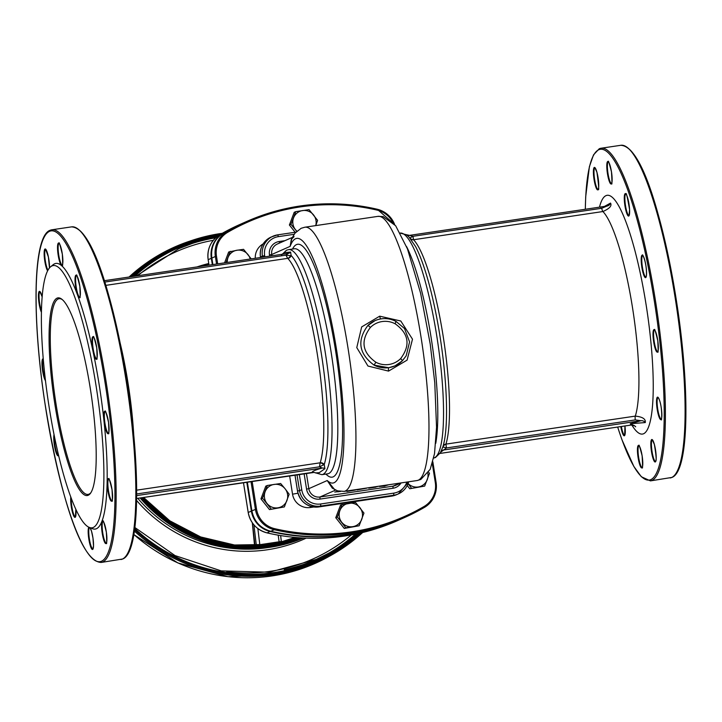 <?xml version="1.0" encoding="UTF-8"?>
<svg xmlns="http://www.w3.org/2000/svg" width="722" height="722" viewBox="0 0 722 722"><rect width="100%" height="100%" fill="white"/><g stroke="black" fill="none" stroke-linecap="round" stroke-linejoin="round"><path stroke-width="1.08" d="M375.882 362.254A21.759 21.344 66.1 0 0 400.665 358.572A2.969 0.541 45 0 1 402.235 360.901A2.969 0.541 45 0 1 402.208 360.928A24.728 24.259 -113.9 0 1 394.997 365.873A24.728 24.259 -113.9 0 1 388.86 367.642A24.728 24.259 -113.9 0 1 374.041 365.106C358.861 353.852 356.776 340.676 367.778 325.586A2.969 0.541 45 0 1 370.368 327.472C360.368 340.847 362.2 352.444 375.882 362.254L374.041 365.106L388.734 367.724L394.997 365.873L402.235 360.901L406.17 355.838L402.452 360.675M396.044 321.452L404.5 328.51L396.017 321.398C389.086 317.942 382.082 317.689 374.989 320.64L367.778 325.586A24.728 24.259 -113.9 0 1 374.989 320.64A24.728 24.259 -113.9 0 1 381.126 318.862A24.728 24.259 -113.9 0 1 395.945 321.398L395.16 323.79A21.759 21.344 66.1 0 0 370.368 327.472M388.544 371.108L367.958 366.036L356.776 347.607L361.677 326.913L379.7 316.173L400.791 321.01L412.497 339.187L407.091 360.134L388.544 371.108A3.953 0.74 81.4 0 1 388.734 367.724M57.029 298.15A99.898 18.7 81.6 0 1 61.758 299.17A99.898 18.7 81.6 0 1 91.134 393.95A99.898 18.7 81.6 0 1 90.566 493.18A99.898 18.7 81.6 0 1 88.246 495.238A99.898 18.7 81.6 0 1 54.926 404.528A99.898 18.7 81.6 0 1 57.029 298.15M62.3 299.612A98.914 18.51 -98.4 0 0 59.069 298.718A98.914 18.51 -98.4 0 0 58.148 298.989A98.914 18.51 -98.4 0 0 55.675 401.793A98.914 18.51 -98.4 0 0 88.129 494.389A98.914 18.51 -98.4 0 0 89.059 494.119A98.914 18.51 -98.4 0 0 90.954 492.594M334.773 489.706L327.237 480.527L332.3 488.162L337.571 490.861L344.06 491.384L417.099 480.536A133.525 24.99 -98.4 0 0 418.354 480.175A133.525 24.99 -98.4 0 0 421.693 341.38A133.525 24.99 -98.4 0 0 377.877 216.374L383.12 216.564L395.665 225.76L407.452 248.864L420.619 293.249L430.222 344.051L434.761 382.588L436.548 427.307L434.518 453.696L430.195 469.318L420.809 479.462L417.099 480.536M93.346 527.439A132.541 24.801 81.6 0 1 89.293 527.403A132.541 24.801 81.6 0 1 48.103 400.34A132.541 24.801 81.6 0 1 50.594 266.788A132.541 24.801 81.6 0 1 51.93 265.958A132.541 24.801 81.6 0 1 96.143 386.306A132.541 24.801 81.6 0 1 93.346 527.439M50.594 266.788L53.184 264.685A134.256 25.126 81.6 0 1 54.547 263.837A134.256 25.126 81.6 0 1 99.329 385.747A134.256 25.126 81.6 0 1 96.495 528.703A134.256 25.126 81.6 0 1 92.389 528.666L89.293 527.403M282.049 254.306L284.351 252.637L290.596 252.059L291.137 255.507A3.953 3.754 -43.7 0 1 287.807 258.413L287.681 258.35A3.953 3.33 107.9 0 0 290.443 255.66L291.137 255.507A111.278 20.821 81.6 0 1 321.389 353.96A111.278 20.821 81.6 0 1 324.241 464.535L324.909 468.713L319.205 472.702L315.424 472.91M281.517 255.028L286.472 250.236L288.511 249.641A113.751 21.29 81.6 0 1 325.839 356.136A113.751 21.29 81.6 0 1 322.996 474.363A113.751 21.29 81.6 0 1 321.931 474.67L314.079 472.423A4.946 4.892 -78.7 0 0 312.337 472.396C311.678 471.529 314.954 470.076 322.156 468.046L319.485 466.809L136.675 493.956M443.118 446.124A3.953 3.637 -162.1 0 1 445.916 444.129L635.297 416.116C642.508 416.829 645.838 418.977 645.288 422.56L630.252 423.733L634.611 425.836M604.44 206.429L610.523 203.09C612.085 205.806 609.539 208.622 602.897 211.537L413.544 239.74A3.953 3.754 -43.7 0 1 410.98 239.208M334.782 492.097L338.338 491.077M356.912 489.922L365.332 488.442M357.841 489.516L359.755 489.056M364.745 488.316L366.451 488.271M369.195 487.855L375.837 487.142L368.78 488.18L376.352 486.89L371.298 487.341M375.954 486.646L377.389 486.646M368.78 488.18L369.285 487.837M370.476 487.666L376.144 486.818M384.853 486.077L379.573 486.429L388.237 484.904L385.386 485.735M379.456 486.493L380.313 485.996M380.476 486.285L387.046 484.994M346.912 491.447L355.504 490.003L346.912 491.447L349.286 490.608M353.915 489.922L355.486 489.904M342.12 504.326L337.318 517.024L335.757 517.719L344.268 528.432L359.15 525.769L363.951 513.071L355.441 502.35L340.558 505.021L335.757 517.719M337.318 517.024L345.829 527.746L344.268 528.432M345.829 527.746L359.15 525.769M251.238 258.882L243.558 249.334L237.087 250.245L228.675 252.005L224.578 262.835M230.246 251.31L226.022 262.627M407.235 485.527L409.789 488.749L424.68 486.077L409.789 488.749M269.477 509.588L284.36 506.916L269.477 509.588L260.958 498.866L265.768 486.168L267.33 485.473L280.65 483.496L285.091 488.776L289.161 494.218L284.36 506.916M296.706 231.266L290.957 224.325L295.767 211.627L294.197 212.313L289.396 225.011L295.154 232.258M281.905 541.879A0.496 0.487 -98.1 0 1 281.851 541.888L268.972 544.442M255.019 545.417L281.354 541.455L281.86 541.888A0.496 0.487 -98.1 0 1 281.3 541.473L280.614 535.571M344.06 491.384A133.525 24.99 81.6 0 0 345.306 491.014A133.525 24.99 81.6 0 0 348.654 352.228A133.525 24.99 81.6 0 0 304.828 227.222L301.128 228.296L294.892 233.233L291.309 239.415L290.154 246.364L291.959 237.989M136.675 490.166L320.18 462.802A3.953 3.637 -162.1 0 1 324.241 464.535L319.485 466.809L320.09 462.928A3.953 3.213 -133.2 0 1 323.555 464.733M433.417 458.109L435.465 457.522L440.42 452.721L442.857 446.918A111.278 20.821 -98.4 0 0 444.391 440.727A111.278 20.821 -98.4 0 0 440.871 342.011A111.278 20.821 -98.4 0 0 415.556 246.536L408.787 236.708L406.36 234.704L400.006 233.089M444.391 440.727L443.019 446.999A3.953 3.682 -32.4 0 1 445.934 444.238L446.476 447.947L440.962 451.99M439.978 453.443L631.118 425.05L630.252 423.733L640.91 420.709L635.27 419.906L446.476 447.947L443.019 446.999M400.665 358.572C410.674 345.197 408.832 333.6 395.16 323.79M404.5 328.51L409.582 341.921L406.17 355.838M252.375 522.872L255.01 545.372A0.496 0.487 -98.1 0 1 254.938 545.715M253.936 524.885L256.319 545.182A0.496 0.487 -98.1 0 1 256.111 545.661M257.871 528.576L259.902 545.426M278.196 535.164L279.206 542.574M411.359 488.054L408.083 483.623M428.651 472.215L429.482 473.379L424.68 486.077M271.039 508.893L262.528 498.171L260.958 498.866M262.528 498.171L267.33 485.473M290.957 224.325L289.396 225.011M295.767 211.627L309.079 209.651L317.599 220.363L315.767 225.598M427.857 473.424A11.868 11.642 -113.9 0 1 408.111 483.541M250.218 259.027A11.868 11.642 66.1 0 0 227.277 262.438M265.118 491.745A11.868 11.642 -113.9 0 1 285.091 488.776A11.868 11.642 -113.9 0 1 277.889 507.819A11.868 11.642 -113.9 0 1 265.118 491.745M359.89 507.629A11.868 11.642 66.1 0 0 339.909 510.589A11.868 11.642 66.1 0 0 341.768 522.304A11.868 11.642 -113.9 0 0 352.679 526.672A11.868 11.642 66.1 0 0 359.89 507.629M315.722 225.607A11.868 11.642 -113.9 0 0 302.617 210.553A11.868 11.642 66.1 0 0 293.556 217.891A11.868 11.642 -113.9 0 0 296.85 231.121M104.726 282.076L285.966 255.164L288.286 253.377L104.293 280.705L288.159 253.404M410.466 238.567A3.953 3.8 -157.8 0 0 413.525 239.659L412.948 236.311L601.742 208.27L606.976 206.05L409.509 235.372L412.948 236.311L409.906 237.926M312.418 472.378L136.638 498.487L314.079 472.423M440.826 451.503A4.946 4.892 -78.7 0 1 443.597 450.014L640.91 420.709A4.946 4.666 -107.4 0 1 645.288 422.56M439.978 453.434L631.091 425.05A4.946 4.937 -147.1 0 1 635.685 426.81M324.909 468.713A4.946 4.305 75.9 0 0 322.156 468.046L136.666 495.599M409.446 235.39A4.946 4.892 101.3 0 1 407.858 235.336L407.858 235.336A4.946 4.892 101.3 0 1 406.504 234.849M607.021 206.05A4.946 4.666 72.6 0 0 607.617 205.905L607.617 205.905A4.946 4.666 72.6 0 0 610.523 203.09M290.443 255.66L285.966 255.164L287.681 258.35L105.755 285.37M290.596 252.059A4.946 4.305 -104.1 0 1 288.592 253.314L288.592 253.314A4.946 4.305 -104.1 0 1 288.358 253.368M376.036 486.998L369.267 488L376.036 486.998M369.249 487.901L374.646 487.305M354.394 490.094L347.363 491.204L354.466 490.112M347.345 491.113L354.394 490.067M340.531 491.465L334.99 491.989L338.582 491.141M338.744 491.177L336.082 491.826L340.279 491.438M338.221 491.79L339.963 491.402M336.064 491.736L338.203 491.691M216.266 237.249A169.869 166.647 66.1 0 0 192.548 243.341A169.869 166.647 66.1 0 0 185.617 245.859M306.146 538.152A146.385 143.615 -113.9 0 1 136.602 500.49M295.108 537.43A141.449 138.768 -113.9 0 1 281.508 541.762L295.099 537.43M196.971 266.941A146.385 143.615 -113.9 0 1 208.757 263.503M284.251 569.766A169.869 166.647 66.1 0 0 316.083 559.46M322.869 556.274A169.869 166.647 66.1 0 0 329.403 552.844A169.869 166.647 66.1 0 0 356.668 533.874M133.859 534.479A173.09 169.805 -113.9 0 0 328.329 556.824L362.661 532.511A172.838 169.553 -113.9 0 1 330.838 555.435A172.838 169.553 -113.9 0 1 134.391 531.076M134.59 529.677A171.827 168.569 66.1 0 0 360.747 532.962M358.753 533.414A170.843 167.603 -113.9 0 1 134.743 528.504M303.439 538.025A145.185 142.433 -113.9 0 1 269.586 547.348A145.185 142.433 -113.9 0 1 140.122 497.972M141.422 497.774A144.256 141.521 66.1 0 0 301.255 537.899M298.935 537.746A143.263 140.546 -113.9 0 1 142.577 497.602M269.162 544.415L234.551 545.002L200.725 536.96L169.778 520.788L143.588 497.458A142.225 139.526 66.1 0 0 269.162 544.415A142.225 139.526 66.1 0 0 296.507 537.556M191.195 243.801A170.13 166.899 -113.9 0 1 215.643 237.809M137.803 275.723A168.154 164.959 -113.9 0 1 213.297 240.309M303.448 538.025L266.842 547.745A144.409 141.674 -113.9 0 1 137.803 498.315M220.02 234.596A171.827 168.569 66.1 0 0 133.019 276.436M134.761 276.174A170.843 167.603 -113.9 0 1 217.945 235.923M216.555 264.035L215.364 256.5L211.853 258.052A24.728 24.259 66.1 0 1 223.558 233.053L243.549 222.863A212.656 208.622 66.1 0 0 223.558 233.053L227.06 231.5A212.656 208.622 -113.9 0 1 247.059 221.32A212.656 208.622 -113.9 0 1 299.838 206.041A212.656 208.622 -113.9 0 1 377.146 209.218L377.11 210.102A211.672 207.656 66.1 0 0 300.162 206.934A211.672 207.656 66.1 0 0 227.728 232.285A23.736 23.285 66.1 0 0 216.492 256.283L217.692 263.864M243.476 482.621L248.206 512.439A24.728 24.259 66.1 0 0 267.104 532.89A212.656 208.622 66.1 0 0 344.412 536.067A212.656 208.622 66.1 0 0 397.19 520.788L400.611 519.28A212.656 208.622 -113.9 0 1 400.349 519.398A212.656 208.622 -113.9 0 1 347.571 534.677A212.656 208.622 -113.9 0 1 270.263 531.5A24.728 24.259 -113.9 0 1 251.355 511.041L246.78 482.134M379.7 316.173A3.953 0.74 -98.6 0 0 380.711 318.925M306.39 473.28L308.826 488.668L327.237 480.527A123.642 23.14 -98.4 0 0 334.151 482.693A123.642 23.14 -98.4 0 0 336.759 351.036A123.642 23.14 -98.4 0 0 295.515 238.765A123.642 23.14 -98.4 0 0 290.154 246.364L271.743 254.505L271.941 255.805M598.141 189.345A10.884 2.04 81.6 0 1 595.731 184.688A10.884 2.04 81.6 0 1 594.025 173.74A10.884 2.04 81.6 0 1 594.937 167.82L596.941 172.332C598.791 185.635 599.188 191.303 598.132 189.345L598.132 189.345M595.217 185.031A11.371 2.13 -98.4 0 0 598.619 187.919A11.371 2.13 -98.4 0 0 596.932 172.269A11.371 2.13 -98.4 0 0 593.529 169.381A11.371 2.13 -98.4 0 0 595.217 185.031M611.525 183.424A10.884 2.04 81.6 0 1 608.014 173.515A10.884 2.04 81.6 0 1 608.33 161.899L608.321 161.899C608.132 159.652 609.188 162.964 611.471 171.845A11.371 2.13 -98.4 0 0 607.689 161.511A11.371 2.13 -98.4 0 0 607.446 173.623A11.371 2.13 -98.4 0 0 611.245 183.948A11.371 2.13 -98.4 0 0 611.48 171.836C612.076 181.845 612.085 185.698 611.516 183.424L611.516 183.424M629.024 215.544A10.884 2.04 81.6 0 1 624.918 200.147A10.884 2.04 81.6 0 1 625.83 194.019L625.821 194.019C626.127 191.709 627.382 196.916 629.584 209.642L629.043 215.544M624.322 200.012A11.371 2.13 -98.4 0 0 627.49 215.012A11.371 2.13 -98.4 0 0 629.593 209.687A11.371 2.13 -98.4 0 0 626.425 194.687A11.371 2.13 -98.4 0 0 624.322 200.012M645.937 277.095A10.884 2.04 81.6 0 1 642.869 269.631A10.884 2.04 81.6 0 1 641.921 257.465A10.884 2.04 81.6 0 1 642.742 255.57L642.733 255.57C641.38 252.05 647.129 261.734 646.407 275.542L645.955 277.095M641.326 257.131A11.371 2.13 -98.4 0 0 643.013 272.79A11.371 2.13 -98.4 0 0 646.425 275.678A11.371 2.13 -98.4 0 0 644.728 260.019A11.371 2.13 -98.4 0 0 641.326 257.131M654.556 330.062L654.529 330.062C654.385 327.752 655.477 331.326 657.796 340.793C658.247 350.233 658.229 353.834 657.724 351.596A10.884 2.04 81.6 0 1 654.177 341.362A10.884 2.04 81.6 0 1 654.457 330.098A10.884 2.04 81.6 0 1 654.538 330.071M653.897 329.674A11.371 2.13 -98.4 0 0 653.654 341.786A11.371 2.13 -98.4 0 0 657.453 352.119A11.371 2.13 -98.4 0 0 657.688 340.008A11.371 2.13 -98.4 0 0 653.897 329.674M660.188 418.02A10.884 2.04 81.6 0 1 657.345 406.116A10.884 2.04 81.6 0 1 658.058 397.542L658.708 398.373C663.013 407.1 661.505 423.995 661.253 419.067A10.884 2.04 81.6 0 1 660.188 418.02M658.663 398.21A11.371 2.13 -98.4 0 0 656.56 403.535A11.371 2.13 -98.4 0 0 659.727 418.534A11.371 2.13 -98.4 0 0 661.83 413.21A11.371 2.13 -98.4 0 0 658.663 398.21M653.157 456.782A10.884 2.04 81.6 0 1 651.452 445.844A10.884 2.04 81.6 0 1 652.363 439.915L654.358 444.427C656.244 455.564 656.641 461.241 655.558 461.448A10.884 2.04 81.6 0 1 653.157 456.782M654.358 444.364A11.371 2.13 -98.4 0 0 650.955 441.476A11.371 2.13 -98.4 0 0 652.643 457.134A11.371 2.13 -98.4 0 0 656.045 460.022A11.371 2.13 -98.4 0 0 654.358 444.364M638.663 457.45A10.884 2.04 81.6 0 1 638.97 445.835L638.97 445.835C638.78 443.588 639.827 446.909 642.12 455.781A11.371 2.13 -98.4 0 0 638.329 445.447A11.371 2.13 -98.4 0 0 638.095 457.558A11.371 2.13 -98.4 0 0 641.885 467.892A11.371 2.13 -98.4 0 0 642.129 455.781C642.67 465.834 642.688 469.688 642.165 467.369A10.884 2.04 81.6 0 1 638.663 457.45M620.794 426.585A11.371 2.13 -98.4 0 0 623.934 435.709A11.371 2.13 -98.4 0 0 625.252 429.382A11.371 2.13 -98.4 0 0 624.954 425.971L624.665 435.249A10.884 2.04 81.6 0 1 621.362 426.503M406.54 246.545A113.751 21.29 81.6 0 1 432 343.338A113.751 21.29 81.6 0 1 435.763 443.344M292.527 249.045A117.704 22.03 81.6 0 1 296.444 244.623A117.704 22.03 81.6 0 1 335.703 351.506A117.704 22.03 81.6 0 1 333.221 476.836A117.704 22.03 81.6 0 1 325.947 474.074M321.931 474.67L327.698 473.812A113.751 21.29 -98.4 0 0 328.763 473.506A113.751 21.29 -98.4 0 0 331.606 355.278A113.751 21.29 -98.4 0 0 294.278 248.783L288.511 249.641M433.714 458.055A113.751 21.29 -98.4 0 0 434.482 457.802A113.751 21.29 -98.4 0 0 437.451 340.36A113.751 21.29 -98.4 0 0 400.295 233.053M670.151 477.955A168.145 31.47 -98.4 0 0 671.722 477.495A168.145 31.47 -98.4 0 0 675.927 302.726A168.145 31.47 -98.4 0 0 620.749 145.303L601.047 148.236A168.145 31.47 81.6 0 1 656.226 305.65A168.145 31.47 81.6 0 1 652.02 480.419A168.145 31.47 81.6 0 1 650.45 480.879L671.965 477.422C688.761 471.304 690.124 392.705 677.462 307.482C663.861 221.943 642.724 146.015 620.749 145.303M617.671 427.045A167.161 31.281 -98.4 0 0 650.901 479.588A167.161 31.281 -98.4 0 0 654.421 301.597A167.161 31.281 -98.4 0 0 598.673 149.806A167.161 31.281 -98.4 0 0 585.334 209.263M120.89 559.523A168.145 31.47 -98.4 0 0 122.46 559.063A168.145 31.47 -98.4 0 0 126.666 384.294A168.145 31.47 -98.4 0 0 71.487 226.879L51.785 229.804A168.145 31.47 81.6 0 1 106.964 387.218A168.145 31.47 81.6 0 1 102.759 561.987A168.145 31.47 81.6 0 1 101.188 562.447L122.704 558.99C139.499 552.871 140.862 474.273 128.2 389.05C114.599 303.511 93.463 227.583 71.487 226.879M49.412 231.383A167.161 31.281 -98.4 0 0 45.883 409.374A167.161 31.281 -98.4 0 0 101.64 561.156A167.161 31.281 -98.4 0 0 105.159 383.165A167.161 31.281 -98.4 0 0 49.412 231.383M54.412 436.278A10.884 2.04 -98.4 0 0 55.54 448.299A10.884 2.04 -98.4 0 0 58.5 455.257L58.572 455.167M58.608 455.32A11.371 2.13 81.6 0 1 58.211 455.781A11.371 2.13 81.6 0 1 54.791 447.541A11.371 2.13 81.6 0 1 54.042 434.454M71.297 498.189A10.884 2.04 -98.4 0 0 72.507 510.102A10.884 2.04 -98.4 0 0 75.413 516.808L75.846 509.154M75.855 509.181A11.371 2.13 81.6 0 1 75.124 517.34A11.371 2.13 81.6 0 1 71.866 509.894A11.371 2.13 81.6 0 1 70.801 496.862M89.519 527.493A10.884 2.04 -98.4 0 0 89.393 538.991A10.884 2.04 -98.4 0 0 92.903 548.928L93.499 545.877L92.976 538.125L91.577 531.455L90.015 527.701M90.115 527.737A11.371 2.13 81.6 0 1 93.21 539.866A11.371 2.13 81.6 0 1 92.624 549.46A11.371 2.13 81.6 0 1 88.941 539.794A11.371 2.13 81.6 0 1 88.842 527.204M106.296 543.016L106.287 543.016C106.793 545.254 106.811 541.653 106.36 532.204C104.04 522.746 102.948 519.172 103.093 521.483L103.093 521.483A10.884 2.04 -98.4 0 0 103.011 521.51A10.884 2.04 -98.4 0 0 102.741 532.773A10.884 2.04 -98.4 0 0 106.296 543.007M106.017 543.54A11.371 2.13 81.6 0 1 102.217 533.206A11.371 2.13 81.6 0 1 102.461 521.094A11.371 2.13 81.6 0 1 106.251 531.428A11.371 2.13 81.6 0 1 106.017 543.54M108.715 479.137A10.884 2.04 -98.4 0 0 108.435 490.4A10.884 2.04 -98.4 0 0 111.991 500.635L111.982 500.644C112.488 502.882 112.515 499.272 112.054 489.832C109.735 480.374 108.643 476.8 108.787 479.11A10.884 2.04 -98.4 0 0 108.715 479.137M111.711 501.158A11.371 2.13 81.6 0 1 107.912 490.834A11.371 2.13 81.6 0 1 108.156 478.722A11.371 2.13 81.6 0 1 111.946 489.047A11.371 2.13 81.6 0 1 111.711 501.158M105.186 411.666A10.884 2.04 -98.4 0 0 104.907 422.93A10.884 2.04 -98.4 0 0 108.471 433.164L108.462 433.164C108.968 435.402 108.986 431.801 108.535 422.361C106.215 412.894 105.123 409.32 105.268 411.63A10.884 2.04 -98.4 0 0 105.186 411.666M108.183 433.687A11.371 2.13 81.6 0 1 104.392 423.363A11.371 2.13 81.6 0 1 104.627 411.251A11.371 2.13 81.6 0 1 108.426 421.576A11.371 2.13 81.6 0 1 108.183 433.687M93.391 337.165A10.884 2.04 -98.4 0 0 93.111 348.428A10.884 2.04 -98.4 0 0 96.667 358.663L96.667 358.672C97.163 360.91 97.19 357.309 96.739 347.86C94.411 338.401 93.328 334.827 93.463 337.138A10.884 2.04 -98.4 0 0 93.391 337.165M96.387 359.195A11.371 2.13 81.6 0 1 92.596 348.861A11.371 2.13 81.6 0 1 92.831 336.75A11.371 2.13 81.6 0 1 96.631 347.083A11.371 2.13 81.6 0 1 96.387 359.195M76.478 275.614A10.884 2.04 -98.4 0 0 76.198 286.878A10.884 2.04 -98.4 0 0 79.754 297.112L79.754 297.112C80.25 299.359 80.277 295.749 79.826 286.309C77.498 276.851 76.415 273.277 76.55 275.587L76.577 275.587A10.884 2.04 -98.4 0 0 76.478 275.614M79.474 297.635A11.371 2.13 81.6 0 1 75.684 287.311A11.371 2.13 81.6 0 1 75.918 275.199A11.371 2.13 81.6 0 1 79.718 285.524A11.371 2.13 81.6 0 1 79.474 297.635M58.978 243.494A10.884 2.04 -98.4 0 0 58.699 254.758A10.884 2.04 -98.4 0 0 62.263 264.992L62.254 265.001C62.76 267.239 62.778 263.629 62.327 254.189C60.007 244.731 58.915 241.157 59.06 243.467A10.884 2.04 -98.4 0 0 58.978 243.494M61.975 265.515A11.371 2.13 81.6 0 1 58.184 255.191A11.371 2.13 81.6 0 1 58.428 243.079A11.371 2.13 81.6 0 1 62.218 253.404A11.371 2.13 81.6 0 1 61.975 265.515M45.694 249.388L45.666 249.388A10.884 2.04 -98.4 0 0 45.594 249.415A10.884 2.04 -98.4 0 0 45.026 258.512A10.884 2.04 -98.4 0 0 47.95 270.127M47.589 270.795A11.371 2.13 81.6 0 1 44.466 258.702A11.371 2.13 81.6 0 1 45.035 249A11.371 2.13 81.6 0 1 48.049 255.317A11.371 2.13 81.6 0 1 49.484 267.88M42.102 296.733L39.972 291.76A10.884 2.04 -98.4 0 0 39.9 291.787A10.884 2.04 -98.4 0 0 39.159 299.143A10.884 2.04 -98.4 0 0 41.398 310.631M41.371 312.202A11.371 2.13 81.6 0 1 38.645 299.982A11.371 2.13 81.6 0 1 39.34 291.372A11.371 2.13 81.6 0 1 42.102 296.697M43.266 359.375A10.884 2.04 -98.4 0 0 42.788 367.733A10.884 2.04 -98.4 0 0 45.269 378.969M45.477 380.729A11.371 2.13 81.6 0 1 42.309 368.68A11.371 2.13 81.6 0 1 42.86 358.852A11.371 2.13 81.6 0 1 43.221 358.861M120.051 342.616A108.805 20.36 81.6 0 1 133.723 434.671M635.27 419.906A4.946 0.93 81.6 0 1 635.297 416.116A108.805 20.36 -98.4 0 0 632.544 307.879A108.805 20.36 -98.4 0 0 602.897 211.537A4.946 0.93 -98.4 0 1 601.742 208.27M599.468 207.169A120.673 22.581 81.6 0 1 605.938 195.671A120.673 22.581 81.6 0 1 646.181 305.235A120.673 22.581 81.6 0 1 643.636 433.732A120.673 22.581 81.6 0 1 631.84 424.996M335.577 490.103L319.981 496.998L393.03 486.15L399.97 483.081M255.272 258.277A15.83 15.523 -113.9 0 1 263.142 243.901M313.763 506.997L310.388 507.503A15.83 15.523 -113.9 0 1 292.536 494.173L289.621 475.771M252.14 481.33L256.527 509.037A23.736 23.285 66.1 0 0 274.676 528.675A211.672 207.656 66.1 0 0 424.058 506.492A23.736 23.285 66.1 0 0 435.294 482.495L432.307 463.65M392.885 222.466A23.736 23.285 66.1 0 0 377.11 210.102M401.017 482.991A11.868 11.642 -113.9 0 1 392.985 488.252L393.03 486.15A9.891 9.702 66.1 0 0 395.485 485.437L401.242 482.892M306.552 489.11L308.826 488.668A9.891 9.702 66.1 0 0 319.981 496.998L319.945 499.101A11.868 11.642 -113.9 0 1 306.552 489.11L304.097 473.614M292.22 237.457L277.347 244.027A9.891 9.702 66.1 0 0 271.743 254.505L269.468 254.947A11.868 11.642 -113.9 0 1 279.143 241.527L284.982 240.661M413.544 239.74A108.805 20.36 81.6 0 1 443.127 336.01A108.805 20.36 81.6 0 1 445.916 444.129M627.671 147.902A167.161 31.281 81.6 0 1 677.353 306.895A167.161 31.281 81.6 0 1 676.018 473.461M599.477 148.687A168.145 31.47 81.6 0 1 601.047 148.236L599.233 148.759L593.52 154.86L589.396 166.647L585.704 196.673L585.298 209.272M50.215 230.264A168.145 31.47 81.6 0 1 51.785 229.804L49.971 230.327C33.176 236.455 31.804 315.045 44.475 400.268C58.067 485.816 79.212 561.743 101.188 562.447M78.409 229.47A167.161 31.281 81.6 0 1 128.092 388.463A167.161 31.281 81.6 0 1 126.756 555.028M320.18 462.802A108.805 20.36 -98.4 0 0 317.391 354.683A108.805 20.36 -98.4 0 0 287.807 258.413M392.985 488.252L319.945 499.101M269.658 256.148L269.468 254.947M294.089 234.307L278.376 236.645A16.814 16.498 66.1 0 0 264.658 255.66L264.848 256.861M299.296 474.327L301.751 489.823A16.814 16.498 66.1 0 0 320.712 503.983L393.761 493.135A16.814 16.498 66.1 0 0 406.838 482.061M409.6 235.363L606.913 206.059M260.543 257.501L260.425 256.978C259.532 247.854 263.097 241.211 271.12 237.051A18.79 18.438 66.1 0 0 260.462 256.951L262.393 256.102A18.79 18.438 -113.9 0 1 277.717 234.849L295.812 232.159M262.564 257.194L262.393 256.102L264.658 255.66M294.991 474.968L297.545 491.113A18.79 18.438 66.1 0 0 318.745 506.943L391.784 496.095A18.79 18.438 66.1 0 0 396.45 494.741L398.382 493.893L408.67 481.791A18.79 18.438 -113.9 0 1 393.716 495.238L320.676 506.086A18.79 18.438 -113.9 0 1 299.477 490.265L297.004 474.67M391.748 496.095L393.716 495.238L393.761 493.135M396.45 494.741L391.784 496.095L318.745 506.943L320.676 506.086L320.712 503.983M297.554 491.15L301.751 489.823M432.821 461.845L436.07 482.404M274.676 528.675L274.297 529.713L270.786 531.266A212.656 208.622 66.1 0 0 400.872 519.163L404.374 517.611A212.656 208.622 -113.9 0 1 274.297 529.713A24.728 24.259 -113.9 0 1 255.389 509.263L250.994 481.502M435.294 482.495L436.097 482.413A24.728 24.259 -113.9 0 1 424.383 507.422L424.374 507.422A212.656 208.622 -113.9 0 1 404.374 517.611L424.383 507.422L424.058 506.492M211.853 258.052L212.882 264.577M247.33 482.043L251.888 510.806L256.527 509.037M216.492 256.283L215.364 256.5A24.728 24.259 -113.9 0 1 227.06 231.5L227.728 232.285M270.768 531.266C260.38 528.314 254.081 521.501 251.87 510.824L251.87 510.824A24.728 24.259 66.1 0 0 270.786 531.266L270.768 531.266C315.604 541.319 358.969 537.285 400.872 519.163M377.182 209.227A24.728 24.259 -113.9 0 1 394.618 224.425M260.516 257.501L260.462 256.987M278.376 236.645L277.735 234.84L295.821 232.159M267.068 532.881L270.434 531.184M397.19 520.788C380.286 528.251 362.697 533.341 344.403 536.076C318.501 539.875 292.726 538.811 267.086 532.899L267.104 532.89C256.698 529.948 250.399 523.134 248.188 512.449L251.906 510.923M208.153 259.694L209.019 265.154L208.153 259.694C206.952 248.855 210.86 240.525 219.867 234.686L219.876 234.686A24.728 24.259 66.1 0 0 208.171 259.685L211.329 258.286A24.728 24.259 -113.9 0 1 223.026 233.287A212.656 208.622 -113.9 0 1 243.025 223.098A212.656 208.622 -113.9 0 1 243.287 222.981L239.866 224.497A212.656 208.622 66.1 0 0 219.876 234.686L223.116 233.314M212.331 264.658L211.329 258.286L211.853 258.169M131.151 276.716A172.838 169.553 -113.9 0 1 191.592 240.534A172.838 169.553 -113.9 0 1 222.295 233.296L188.884 241.446A173.09 169.805 -113.9 0 0 129.058 277.022M209.001 265.055A144.256 141.521 66.1 0 0 208.252 265.263M202.052 266.183A145.185 142.433 -113.9 0 1 208.857 264.153L202.034 266.183M351.343 534.921A168.154 164.959 -113.9 0 1 226.708 571.752M355.486 534.118A170.13 166.899 -113.9 0 1 328.149 553.539M297.969 493.225L292.536 494.173M310.207 506.194A5.938 1.11 -98.4 0 0 310.388 507.503M279.549 243.061L279.143 241.527M136.404 275.93L178.812 248.684L192.548 243.341M329.403 552.844L316.209 559.406L269.649 572.194L221.194 570.885L175.004 555.57L134.87 527.52M328.329 556.824L279.793 574.595L228.035 576.697L177.838 562.925L133.841 534.587M243.549 222.863L247.059 221.32C263.954 213.856 281.553 208.766 299.847 206.032C325.748 202.232 351.515 203.297 377.164 209.218L394.654 224.47M617.644 427.054L621.976 439.788L633.844 466.457L641.326 476.746L650.45 480.879M304.828 227.222L377.877 216.374M600.857 207.521L601.128 206.916M45.666 249.388L48.401 257.005L49.466 267.898M271.12 237.051L277.735 234.84M318.727 506.943C307.446 507.494 300.37 502.223 297.518 491.141L294.955 474.977M243.458 482.621L248.188 512.449M219.867 234.686L239.866 224.497M223.549 233.053C214.542 238.892 210.634 247.231 211.835 258.07L212.864 264.577M251.87 510.824L247.312 482.052M424.383 507.422C433.39 501.591 437.288 493.252 436.097 482.413L432.83 461.8M129.03 277.031L157.089 256.075L188.884 241.446M280.668 535.58L281.354 541.455M252.312 522.782L254.595 545.931M442.685 447.514L442.848 446.927M440.772 451.882L441.512 451.503L440.42 452.73M631.118 425.05L634.647 425.863M409.509 235.372L406.36 234.704M606.976 206.05L607.617 205.905M291.309 239.415L294.062 236.635"/></g></svg>
